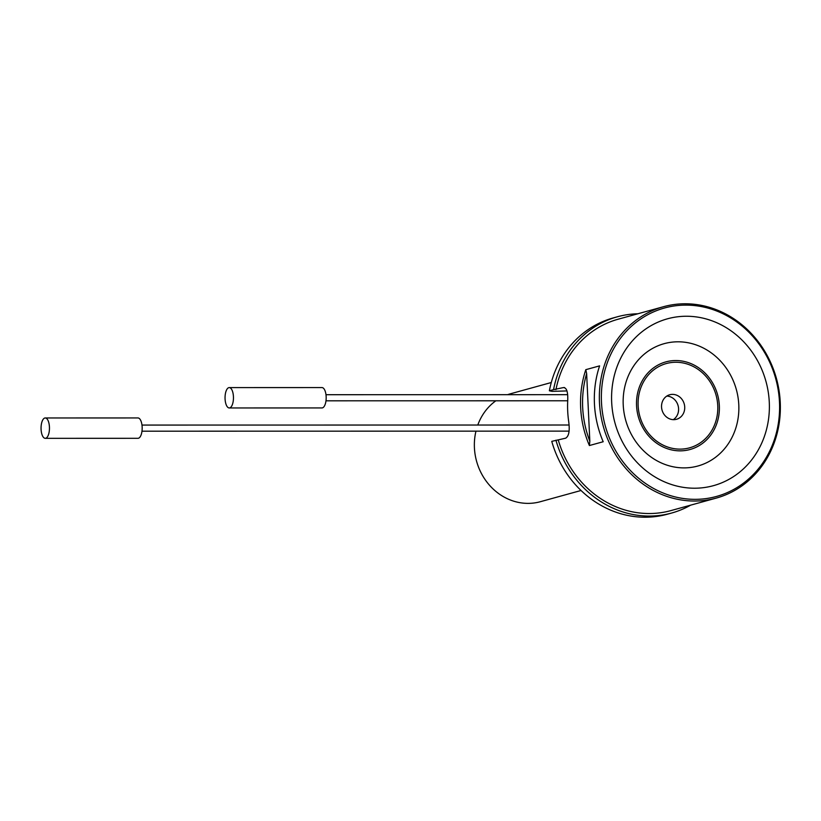 <?xml version="1.0" encoding="UTF-8"?>
<svg xmlns="http://www.w3.org/2000/svg" width="821" height="821" viewBox="0 0 821 821"><rect width="100%" height="100%" fill="white"/><g stroke="black" fill="none" stroke-linecap="round" stroke-linejoin="round"><path stroke-width="1.23" d="M551.281 382.524L510.529 393.762A55.992 50.666 74.6 0 0 507.583 394.685M495.843 400.792A55.992 50.666 74.6 0 0 477.791 425.032M475.964 431.138A55.992 50.666 74.6 0 0 528.036 503.376A55.992 50.666 74.6 0 0 540.3 501.723L581.052 490.486M549.372 390.786L553.549 389.626A101.814 92.116 -105.4 0 1 617.454 316.762L613.277 317.912A101.814 92.116 74.6 0 0 549.372 390.786L552.081 391.36L566.952 390.929M673.312 419.654A12.726 11.515 74.6 0 0 678.095 405.646A12.726 11.515 74.6 0 0 666.816 396.071M673.733 419.664A12.726 11.515 74.6 0 0 676.514 419.285A12.726 11.515 74.6 0 0 684.232 403.963A12.726 11.515 74.6 0 0 669.751 394.747A12.726 11.515 74.6 0 0 661.705 408.56A12.726 11.515 74.6 0 0 673.733 419.664M679.993 449.128A43.718 39.552 74.6 0 0 711.397 383.971A43.718 39.552 74.6 0 0 642.443 383.982A43.718 39.552 74.6 0 0 679.993 449.128M694.535 488.218A86.544 78.303 -105.4 0 1 620.204 359.249A86.544 78.303 -105.4 0 1 756.705 359.239A86.544 78.303 -105.4 0 1 694.535 488.218M589.827 441.226L586.646 373.637A97.74 88.432 74.6 0 0 589.827 441.226L589.396 445.536L603.189 441.739A99.269 89.817 74.6 0 1 599.607 365.868L585.814 369.666L586.646 373.637M695.069 499.342A97.74 88.432 74.6 0 0 765.275 353.666A97.74 88.432 74.6 0 0 611.111 353.687A97.74 88.432 74.6 0 0 695.069 499.342M553.549 389.626L563.257 387.615C566.654 387.471 568.132 391.956 567.701 401.059A99.269 89.817 74.6 0 0 568.655 421.286C569.959 430.573 568.963 436.208 565.648 438.188L551.753 441.359A101.814 92.116 74.6 0 0 667.391 514.213L671.578 513.053A101.814 92.116 -105.4 0 1 555.94 440.21M694.504 501.036A99.269 89.817 -105.4 0 1 600.705 414.441A99.269 89.817 -105.4 0 1 663.471 306.715A99.269 89.817 -105.4 0 1 776.44 378.532A99.269 89.817 -105.4 0 1 716.24 498.101A99.269 89.817 -105.4 0 1 694.504 501.036M555.95 389.626A99.269 89.817 -105.4 0 1 618.131 319.215L663.471 306.715M716.24 498.101L670.901 510.6A99.269 89.817 -105.4 0 1 649.165 513.536A99.269 89.817 -105.4 0 1 558.331 440.21M564.591 387.615L563.955 387.512M589.396 445.536A99.269 89.817 -105.4 0 1 585.814 369.666M617.454 316.762A101.814 92.116 -105.4 0 1 637.866 313.776M690.635 505.161A101.814 92.116 -105.4 0 1 671.578 513.053M229.736 407.883A10.18 4.208 -90 0 0 233.451 397.2A10.18 4.208 -90 0 0 229.254 387.594A10.18 4.208 -90 0 0 225.046 397.775A10.18 4.208 -90 0 0 229.254 407.955A10.18 4.208 -90 0 0 229.736 407.883M229.254 407.955L321.976 407.945A10.18 4.208 -90 0 0 322.448 407.873A10.18 4.208 -90 0 0 326.173 397.179A10.18 4.208 -90 0 0 321.976 387.584L229.254 387.594M45.73 438.26A10.18 4.208 -90 0 0 49.455 427.567A10.18 4.208 -90 0 0 45.258 417.961A10.18 4.208 -90 0 0 41.05 428.141A10.18 4.208 -90 0 0 45.258 438.322A10.18 4.208 -90 0 0 45.73 438.26M45.258 438.322L137.969 438.311A10.18 4.208 -90 0 0 138.451 438.25A10.18 4.208 -90 0 0 142.166 427.556A10.18 4.208 -90 0 0 137.969 417.951L45.258 417.961M680.075 450.852A45.453 41.132 74.6 0 0 712.731 383.109A45.453 41.132 74.6 0 0 641.037 383.12A45.453 41.132 74.6 0 0 680.075 450.852M678.033 341.803A63.453 57.408 -105.4 0 1 738.787 404.845A63.453 57.408 -105.4 0 1 683.985 467.888A63.453 57.408 -105.4 0 1 623.221 404.856A63.453 57.408 -105.4 0 1 678.033 341.803M325.988 400.812L567.711 400.781M325.988 394.706L567.598 394.675M141.982 431.189L569.056 431.128M141.982 425.073L569.056 425.021"/></g></svg>
